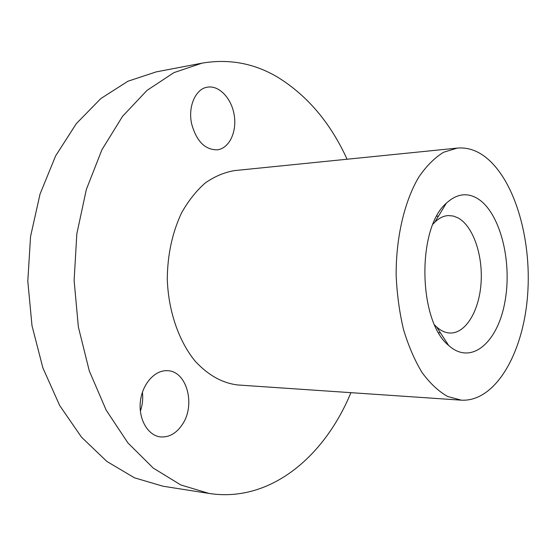 <?xml version="1.0" encoding="UTF-8"?>
<svg xmlns="http://www.w3.org/2000/svg" width="556" height="556" viewBox="0 0 556 556"><rect width="100%" height="100%" fill="white"/><g stroke="black" fill="none" stroke-linecap="round" stroke-linejoin="round"><path stroke-width="0.83" d="M433.041 224.096L434.806 222.205C439.059 218.07 443.556 215.853 448.303 215.575L453.223 216.02L458.033 217.882C473.031 226.021 482.942 254.843 481.086 282.608C479.376 310.401 465.991 333.378 450.228 333.037C445.474 332.905 440.908 330.848 436.523 326.845L434.695 325.017M209.112 493.457L163.012 486.222L134.434 477.806L106.821 461.41L81.475 437.141L59.735 405.602L42.895 367.933L32.012 325.781L27.8 281.218L30.545 236.536L40.046 194.058L55.642 155.854L76.332 123.613L100.872 98.53L127.936 81.232L156.215 71.884L202.05 63.148L173.958 72.614L147.02 90.385L122.556 116.322L101.901 149.779L86.319 189.547L76.832 233.84L74.115 280.46L78.361 326.963L89.294 370.921L106.175 410.147L127.915 442.917L153.213 468.041L180.721 484.915L209.112 493.457C270.327 502.902 324.565 456.566 350.912 392.668M140.369 411.169C142.503 404.976 143.177 398.666 142.405 392.244M477.027 198.235C466.574 192.313 456.33 193.988 446.294 203.26C416.646 228.314 418.175 321.34 448.622 345.408C471.293 366.077 498.044 342.19 505.015 301.303C512.451 260.715 499.802 211.537 477.027 198.235M482.128 154.7C474.157 149.522 465.852 147.326 457.22 148.104L443.667 152.226C434.792 157.647 426.556 165.841 418.974 176.815C404.594 200.862 395.955 237.106 396.15 275.178C396.97 294.173 399.444 312.354 403.566 329.715C408.556 346.18 414.762 360.517 422.192 372.735C430.129 383.452 438.621 391.375 447.67 396.504L461.355 400.174C495.618 402.016 523.37 352.865 527.602 295.132C532.078 237.398 513.494 175.425 482.128 154.7M182.576 424.131C176.613 433.242 169.267 437.509 160.545 436.919C147.965 435.647 138.381 419.266 140.376 401.606C142.204 383.932 154.992 369.775 167.495 370.706C186.649 370.977 195.802 404.427 182.576 424.131M191.674 123.96C187.72 106.648 195.608 88.71 207.451 87.167C219.279 85.082 231.796 98.683 234.271 115.474C236.932 132.245 229.1 148.494 217.278 149.828C205.032 149.884 196.49 141.266 191.674 123.96M461.355 400.174L238.093 384.995C222.553 383.251 208.236 375.307 195.149 361.164C178.726 341.099 168.273 310.873 167.28 278.931C167.544 254.495 172.332 232.422 181.659 212.712C188.456 200.709 196.337 190.777 205.317 182.91C214.706 176.398 224.457 172.29 234.576 170.595L457.22 148.104M347.083 159.231C330.5 122.918 307.399 95.604 277.791 77.277C254.307 63.294 229.065 58.588 202.05 63.148M438.496 216.124L436.773 216.221M440.408 332.808L438.684 332.766M436.523 326.845L448.622 345.408M434.806 222.205L446.294 203.26"/></g></svg>
